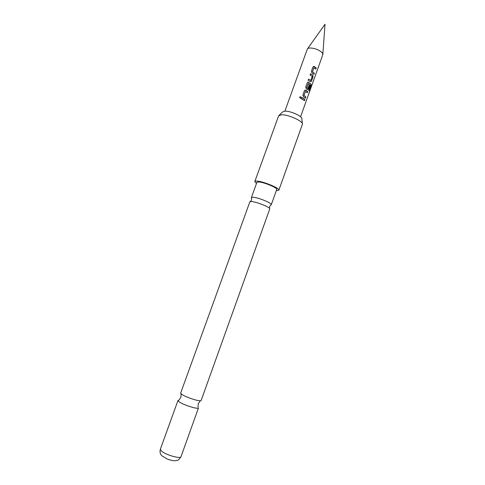 <?xml version="1.0" encoding="UTF-8"?>
<svg xmlns="http://www.w3.org/2000/svg" width="485" height="485" viewBox="0 0 485 485"><rect width="100%" height="100%" fill="white"/><g stroke="black" fill="none" stroke-linecap="round" stroke-linejoin="round"><path stroke-width="0.73" d="M299.603 97.23L300.003 96.818C300.791 96.667 301.161 97.018 301.1 97.873L300.439 98.352L299.603 97.23M299.724 97.024L299.985 96.842C300.761 96.697 301.118 97.049 301.058 97.897L300.761 98.255M270.788 204.876L271.327 204.543C271.339 204.009 270.169 203.148 267.823 201.966C262.737 199.584 258.02 198.001 253.667 197.231L251.466 197.395L251.679 197.995M201.117 400.555L200.299 400.834L196.649 400.264C191.048 398.785 186.252 396.942 182.269 394.741L180.626 393.177L249.908 201.693L252.115 201.524C256.456 202.324 261.179 203.912 266.277 206.277C268.714 207.495 269.884 208.35 269.787 208.853L201.117 400.555M313.892 67.779L312.419 71.738L314.238 73.217L313.825 74.357M313.498 66.403L316.232 67.948L315.796 69.155L313.898 67.809L312.492 71.725L314.341 73.223L313.904 74.429L311.958 72.98L311.388 71.289L312.91 67.045L314.298 66.475L316.232 67.948M308.563 79.146L310.806 80.395L312.219 76.472L310.048 75.011L310.485 73.799L312.134 74.781L312.734 75.217L313.007 76.933L311.485 81.171L310.394 81.729L308.139 80.322L308.575 79.103L310.691 80.431M310.467 73.841L312.734 75.217M308.181 83.687L306.696 87.67L307.805 88.464M307.854 82.177L311.067 84.172L311.043 85.839L309.218 90.925L308.799 90.362L310.515 85.439L308.181 83.723L306.805 87.779L307.926 88.428L309.163 84.966L309.903 85.578L308.654 89.058L307.563 89.628L306.284 88.785L305.702 87.1L307.235 82.838L308.23 82.153L311.067 84.172M309.145 85.02L309.8 85.572L307.914 89.737M305.417 91.465L303.895 95.466L305.744 96.879L305.326 98.037M305.017 90.095L307.751 91.574L307.314 92.793L305.386 91.507L303.968 95.454L305.847 96.891L305.404 98.109L303.428 96.715L302.852 95.036L304.386 90.762L305.786 90.168L307.751 91.574M301.925 97.606L304.81 99.48L304.392 100.637M284.889 111.138L307.326 49.1C308.199 46.875 316.432 48.282 320.536 51.392C322.198 52.622 322.962 53.72 322.816 54.678L300.561 116.782M303.61 98.516L304.913 99.492L304.471 100.71L301.5 98.788L301.943 97.564L303.61 98.516M279.136 115.291L282.549 111.95L284.913 111.138C290.473 110.792 302.773 116.448 301.846 118.898L302.343 123.645M278.839 190.217L302.41 124.305C303.574 121.383 288.363 114.411 281.542 114.793L278.596 115.897L254.813 181.566C254.995 181.117 255.904 180.978 257.535 181.147C264.264 181.687 280.16 188.483 278.839 190.217L276.311 190.654M181.075 393.911L180.85 397.409L178.826 400.222L177.959 400.543L179.583 402.18C183.548 404.435 188.344 406.284 193.97 407.733C196.71 408.352 198.213 408.418 198.474 407.927L180.996 456.718C177.443 461.811 177.692 459.756 175.91 460.671C174.006 460.974 171.053 460.398 167.046 458.949L162.099 455.942C160.238 454.33 159.65 452.105 160.329 449.274L161.802 451.371C166.416 455.124 180.741 459.089 180.996 456.718M169.817 459.932L166.895 458.883M251.448 197.437L256.911 182.336L259.172 181.99C264.731 182.451 277.808 188.041 276.735 189.471L271.315 204.591M256.486 183.518L254.813 181.566M307.648 91.562L307.235 92.72M310.952 84.16L311.043 85.839M310.927 85.809L309.139 90.798M312.643 75.223L312.904 76.921L311.485 81.171M311.382 81.165L310.764 81.838M316.129 67.942L315.717 69.076M271.327 204.543L269.648 206.398L269.557 208.326M200.299 400.834L198.244 403.672L198.013 407.127M251.466 197.395L251.582 199.899L250.424 201.433M307.514 48.84L325.023 24.25L322.84 54.356M160.329 449.274L177.959 400.543"/></g></svg>
